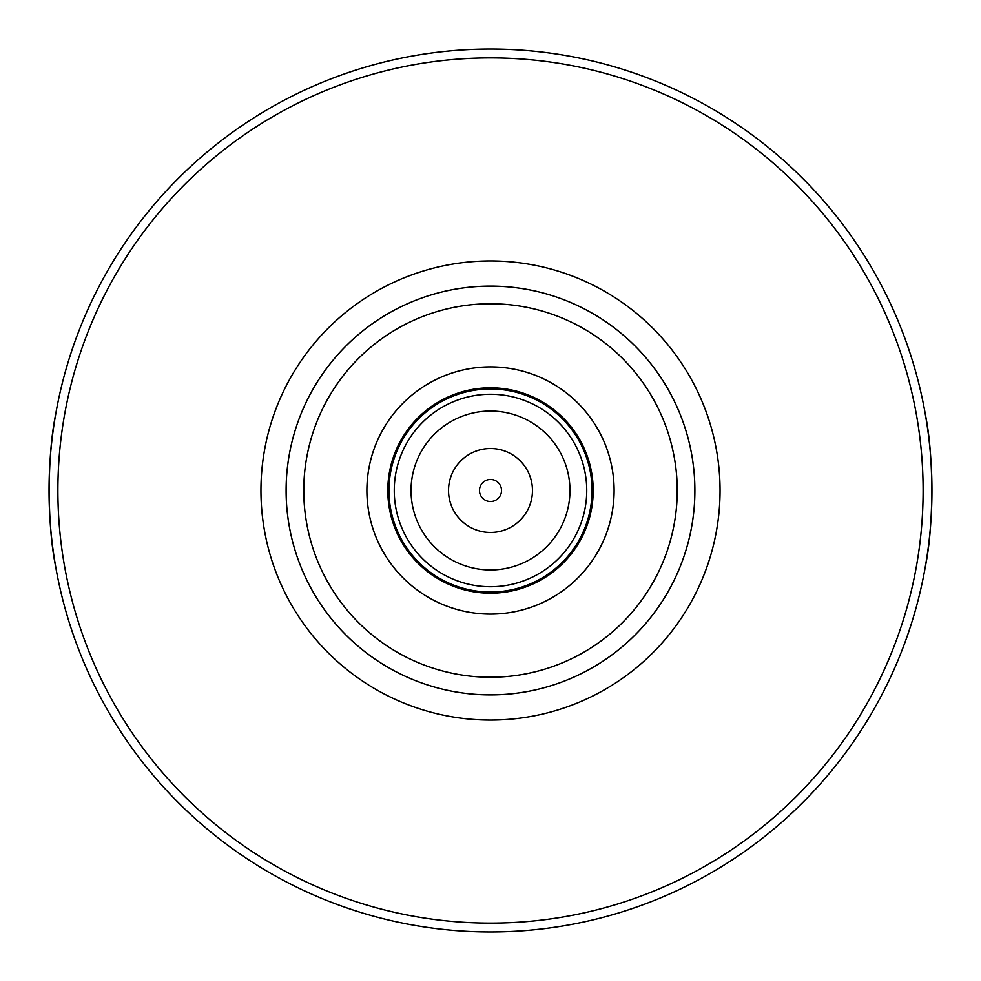 <?xml version="1.0" encoding="UTF-8"?>
<svg xmlns="http://www.w3.org/2000/svg" width="981" height="981" viewBox="0 0 981 981"><rect width="100%" height="100%" fill="white"/><g stroke="black" fill="none" stroke-linecap="round" stroke-linejoin="round"><path stroke-width="1.47" d="M55.623 414.595C47.1 455.822 47.1 525.178 55.623 566.405M925.377 566.405C933.9 525.178 933.9 455.822 925.377 414.595M490.5 931.95A441.45 441.45 0 0 0 872.808 269.775A441.45 441.45 0 0 0 108.192 269.775A441.45 441.45 0 0 0 490.5 931.95A441.45 441.45 0 0 0 872.808 269.775A441.45 441.45 0 0 0 108.192 269.775A441.45 441.45 0 0 0 490.5 931.95M490.5 694.891A204.391 204.391 0 0 0 667.509 388.304A204.391 204.391 0 0 0 313.491 388.304A204.391 204.391 0 0 0 490.5 694.891A204.391 204.391 0 0 0 667.509 388.304A204.391 204.391 0 0 0 313.491 388.304A204.391 204.391 0 0 0 490.5 694.891M490.5 614.106A123.606 123.606 0 0 0 597.552 428.697A123.606 123.606 0 0 0 383.448 428.697A123.606 123.606 0 0 0 490.5 614.106M490.5 593.198A102.698 102.698 0 0 0 579.44 439.157A102.698 102.698 0 0 0 401.56 439.157A102.698 102.698 0 0 0 490.5 593.198M490.5 592.034A101.534 101.534 0 0 0 578.434 439.733A101.534 101.534 0 0 0 402.566 439.733A101.534 101.534 0 0 0 490.5 592.034M490.5 586.736A96.236 96.236 0 0 0 573.848 442.382A96.236 96.236 0 0 0 407.152 442.382A96.236 96.236 0 0 0 490.5 586.736M490.5 569.961A79.461 79.461 0 0 0 559.317 450.77A79.461 79.461 0 0 0 421.683 450.77A79.461 79.461 0 0 0 490.5 569.961M490.5 532.462A41.962 41.962 0 0 0 526.846 469.519A41.962 41.962 0 0 0 454.154 469.519A41.962 41.962 0 0 0 490.5 532.462M490.5 501.536A11.036 11.036 0 0 0 500.052 484.982A11.036 11.036 0 0 0 480.948 484.982A11.036 11.036 0 0 0 490.5 501.536M490.5 923.121A432.621 432.621 0 0 0 865.156 274.19A432.621 432.621 0 0 0 115.844 274.19A432.621 432.621 0 0 0 490.5 923.121M490.5 720.054A229.554 229.554 0 0 0 689.3 375.723A229.554 229.554 0 0 0 291.7 375.723A229.554 229.554 0 0 0 490.5 720.054M490.5 677.233A186.733 186.733 0 0 0 652.218 397.133A186.733 186.733 0 0 0 328.782 397.133A186.733 186.733 0 0 0 490.5 677.233"/></g></svg>

